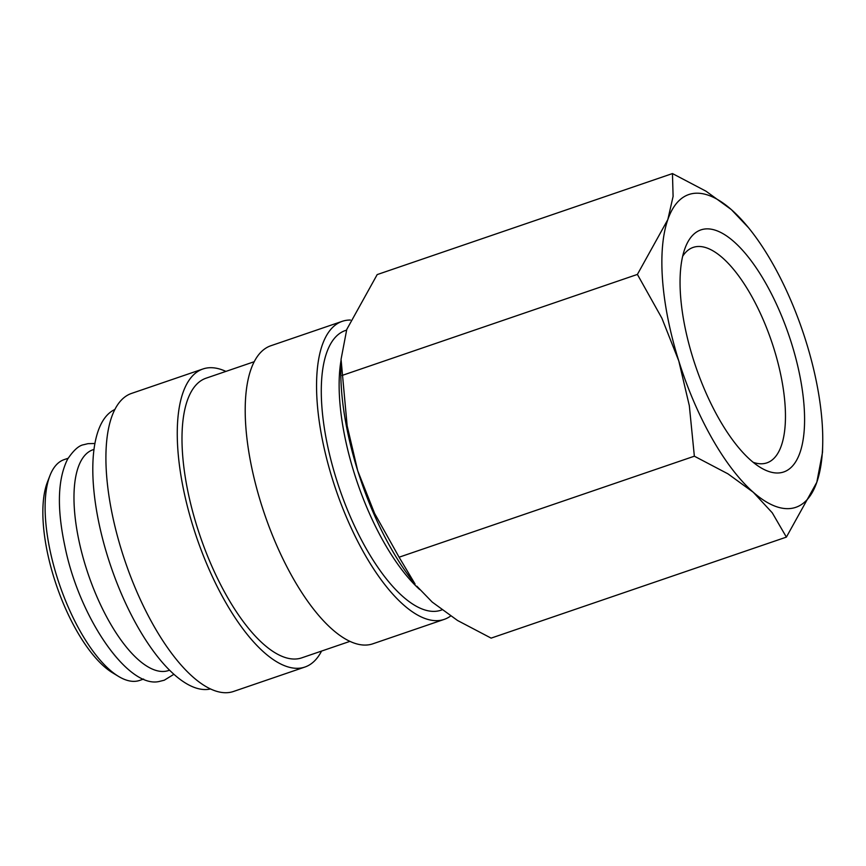 <?xml version="1.0" encoding="UTF-8"?>
<svg xmlns="http://www.w3.org/2000/svg" width="866" height="866" viewBox="0 0 866 866"><rect width="100%" height="100%" fill="white"/><g stroke="black" fill="none" stroke-linecap="round" stroke-linejoin="round"><path stroke-width="1.3" d="M346.519 330.141L345.393 330.52A147.783 56.766 71.1 0 0 337.935 484.007A147.783 56.766 71.1 0 0 437.341 611.104A147.783 56.766 71.1 0 0 441.065 610.184L441.866 609.913M350.427 320.041A157.515 60.501 71.1 0 0 346.216 320.344A157.515 60.501 71.1 0 0 342.243 321.329L270.896 345.729A157.515 60.501 71.1 0 0 262.95 509.316A157.515 60.501 71.1 0 0 368.894 644.78A157.515 60.501 71.1 0 0 372.867 643.795L444.215 619.385A157.515 60.501 71.1 0 0 450.58 616.051M342.243 321.329A157.515 60.501 71.1 0 0 334.298 484.906A157.515 60.501 71.1 0 0 440.242 620.37A157.515 60.501 71.1 0 0 444.215 619.385M254.247 361.707L206.097 378.182A147.783 56.766 71.1 0 0 198.639 531.659A147.783 56.766 71.1 0 0 298.045 658.766A147.783 56.766 71.1 0 0 301.769 657.846L349.918 641.37M225.896 371.406A157.515 60.501 71.1 0 0 206.92 367.996A157.515 60.501 71.1 0 0 202.947 368.981L131.6 393.391A157.515 60.501 71.1 0 0 123.654 556.968A157.515 60.501 71.1 0 0 229.598 692.432A157.515 60.501 71.1 0 0 233.571 691.447L304.919 667.037A157.515 60.501 71.1 0 0 321.567 651.07M202.947 368.981A157.515 60.501 71.1 0 0 195.002 532.558A157.515 60.501 71.1 0 0 300.946 668.022A157.515 60.501 71.1 0 0 304.919 667.037M114.875 409.499A147.783 56.766 71.1 0 0 110.35 564.881A147.783 56.766 71.1 0 0 208.858 689.271A147.783 56.766 71.1 0 0 210.481 688.957M94.015 449.4L93.008 449.746A116.672 44.816 71.1 0 0 87.12 570.921A116.672 44.816 71.1 0 0 165.601 671.258A116.672 44.816 71.1 0 0 168.534 670.533L169.541 670.187M68.1 458.266L64.127 459.63A116.672 44.816 71.1 0 0 49.914 475.672A116.672 44.816 71.1 0 0 59.494 584.528A116.672 44.816 71.1 0 0 118.599 676.443A116.672 44.816 71.1 0 0 136.72 681.141A116.672 44.816 71.1 0 0 139.664 680.416L143.637 679.052M748.505 227.693L731.359 209.615L706.039 191.213L672.46 173.568L673.098 196.376L667.827 219.585L637.398 274.425L661.895 318.201L678.771 360.895A165.287 63.489 71.1 0 0 753.268 492.245L772.266 512.813L786.382 537.115L816.811 482.275L822.505 452.366L822.7 444.561A165.287 63.489 71.1 0 0 805.856 340.966A165.287 63.489 71.1 0 0 748.505 227.693A165.287 63.489 71.1 0 0 731.359 209.615A165.287 63.489 71.1 0 0 692.984 193.508A165.287 63.489 71.1 0 0 667.827 219.585A165.287 63.489 71.1 0 0 678.771 360.895L689.336 405.764L694.359 456.198L727.938 473.832L753.268 492.245A165.287 63.489 71.1 0 0 791.654 508.353A165.287 63.489 71.1 0 0 816.811 482.275A165.287 63.489 71.1 0 0 822.7 444.561M682.657 256.293A113.857 43.733 -108.9 0 1 693.179 247.405A113.857 43.733 -108.9 0 1 696.048 246.691A113.857 43.733 -108.9 0 1 772.634 344.614A113.857 43.733 -108.9 0 1 766.886 462.866A113.857 43.733 -108.9 0 1 764.018 463.57A113.857 43.733 -108.9 0 1 753.128 462.282M780.493 472.76A127.919 49.135 -108.9 0 1 760.629 467.608A127.919 49.135 -108.9 0 1 695.82 366.838A127.919 49.135 -108.9 0 1 685.32 247.481A127.919 49.135 -108.9 0 1 704.134 229.1A127.919 49.135 -108.9 0 1 791.492 343.217A127.919 49.135 -108.9 0 1 780.493 472.76M399.096 557.206L374.599 513.43L357.712 470.736A165.287 63.489 71.1 0 0 415.063 584.009L399.096 557.206L694.359 456.198M786.382 537.115L491.119 638.123L457.54 620.489L432.21 602.076L416.86 586.217M341.063 359.325L340.868 367.141A165.287 63.489 71.1 0 0 357.712 470.736L347.158 425.866L341.063 359.325L346.768 329.426L377.186 274.587L672.46 173.568M342.135 375.433L637.398 274.425M49.914 475.672L47.413 482.135A110.837 42.575 71.1 0 0 56.517 585.546A110.837 42.575 71.1 0 0 112.667 672.86L118.599 676.443M341.031 360.451A147.783 56.766 71.1 0 0 419.674 589.54M94.935 443.489L87.953 443.663L83.699 444.713C78.936 445.438 73.578 450.255 67.602 459.142C57.697 479.039 56.766 507.931 64.809 545.829C79.12 618.162 128.947 690.083 160.004 681.271L164.259 680.221L173.893 674.3"/></g></svg>

